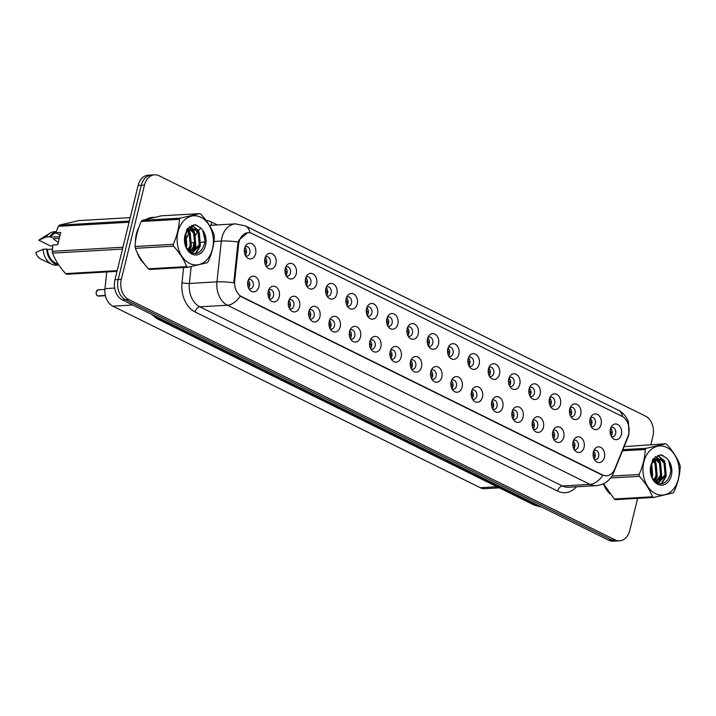<?xml version="1.0" encoding="UTF-8"?>
<svg xmlns="http://www.w3.org/2000/svg" width="716" height="716" viewBox="0 0 716 716"><rect width="100%" height="100%" fill="white"/><g stroke="black" fill="none" stroke-linecap="round" stroke-linejoin="round"><path stroke-width="1.07" d="M279.24 296.764A7.858 5.782 -93.3 0 1 270.308 300.21A7.858 5.782 -93.3 0 1 268.231 291.322A7.858 5.782 -93.3 0 1 269.628 288.315A7.858 5.782 -93.3 0 1 276.761 287.501A7.858 5.782 -93.3 0 1 279.24 296.764M269.207 298.715A4.717 3.473 86.7 0 0 270.469 298.957A4.717 3.473 86.7 0 0 273.494 295.878A4.717 3.473 86.7 0 0 269.923 289.541A4.717 3.473 86.7 0 0 268.697 289.926M299.556 306.806A7.858 5.782 -93.3 0 1 290.633 310.243A7.858 5.782 -93.3 0 1 288.557 301.364A7.858 5.782 -93.3 0 1 289.944 298.357A7.858 5.782 -93.3 0 1 297.086 297.543A7.858 5.782 -93.3 0 1 299.556 306.806M289.524 308.757A4.717 3.473 86.7 0 0 290.786 308.999A4.717 3.473 86.7 0 0 293.82 305.92A4.717 3.473 86.7 0 0 290.249 299.583A4.717 3.473 86.7 0 0 289.022 299.968M319.882 316.848A7.858 5.782 -93.3 0 1 310.959 320.285A7.858 5.782 -93.3 0 1 308.873 311.406A7.858 5.782 -93.3 0 1 310.27 308.399A7.858 5.782 -93.3 0 1 317.403 307.585A7.858 5.782 -93.3 0 1 319.882 316.848M309.849 318.799A4.717 3.473 86.7 0 0 311.111 319.041A4.717 3.473 86.7 0 0 314.136 315.962A4.717 3.473 86.7 0 0 310.565 309.625A4.717 3.473 86.7 0 0 309.339 310.01M340.198 326.881A7.858 5.782 -93.3 0 1 331.275 330.327A7.858 5.782 -93.3 0 1 329.199 321.448A7.858 5.782 -93.3 0 1 330.586 318.441A7.858 5.782 -93.3 0 1 337.728 317.627A7.858 5.782 -93.3 0 1 340.198 326.881M330.166 328.832A4.717 3.473 86.7 0 0 331.436 329.074A4.717 3.473 86.7 0 0 334.462 326.004A4.717 3.473 86.7 0 0 330.89 319.667A4.717 3.473 86.7 0 0 329.664 320.052M360.524 336.923A7.858 5.782 -93.3 0 1 351.601 340.369A7.858 5.782 -93.3 0 1 349.515 331.49A7.858 5.782 -93.3 0 1 350.912 328.483A7.858 5.782 -93.3 0 1 358.045 327.66A7.858 5.782 -93.3 0 1 360.524 336.923M350.491 338.874A4.717 3.473 86.7 0 0 351.753 339.115A4.717 3.473 86.7 0 0 354.778 336.046A4.717 3.473 86.7 0 0 351.207 329.709A4.717 3.473 86.7 0 0 349.981 330.094M380.84 346.965A7.858 5.782 -93.3 0 1 371.917 350.41A7.858 5.782 -93.3 0 1 369.841 341.532A7.858 5.782 -93.3 0 1 371.228 338.525A7.858 5.782 -93.3 0 1 378.37 337.701A7.858 5.782 -93.3 0 1 380.84 346.965M370.816 348.916A4.717 3.473 86.7 0 0 372.078 349.157A4.717 3.473 86.7 0 0 375.103 346.088A4.717 3.473 86.7 0 0 371.532 339.751A4.717 3.473 86.7 0 0 370.306 340.136M401.166 357.007A7.858 5.782 -93.3 0 1 392.243 360.452A7.858 5.782 -93.3 0 1 390.157 351.574A7.858 5.782 -93.3 0 1 391.554 348.567A7.858 5.782 -93.3 0 1 398.687 347.743A7.858 5.782 -93.3 0 1 401.166 357.007M391.133 358.958A4.717 3.473 86.7 0 0 392.395 359.199A4.717 3.473 86.7 0 0 395.429 356.129A4.717 3.473 86.7 0 0 391.849 349.784A4.717 3.473 86.7 0 0 390.623 350.178M421.482 367.048A7.858 5.782 -93.3 0 1 412.559 370.494A7.858 5.782 -93.3 0 1 410.483 361.607A7.858 5.782 -93.3 0 1 411.87 358.6A7.858 5.782 -93.3 0 1 419.012 357.785A7.858 5.782 -93.3 0 1 421.482 367.048M411.458 369A4.717 3.473 86.7 0 0 412.72 369.241A4.717 3.473 86.7 0 0 415.745 366.162A4.717 3.473 86.7 0 0 412.174 359.826A4.717 3.473 86.7 0 0 410.948 360.211M441.808 377.09A7.858 5.782 -93.3 0 1 432.885 380.536A7.858 5.782 -93.3 0 1 430.799 371.649A7.858 5.782 -93.3 0 1 432.195 368.642A7.858 5.782 -93.3 0 1 439.329 367.827A7.858 5.782 -93.3 0 1 441.808 377.09M431.775 379.041A4.717 3.473 86.7 0 0 433.037 379.283A4.717 3.473 86.7 0 0 436.071 376.204A4.717 3.473 86.7 0 0 432.491 369.868A4.717 3.473 86.7 0 0 431.265 370.253M462.133 387.132A7.858 5.782 -93.3 0 1 453.201 390.578A7.858 5.782 -93.3 0 1 451.125 381.691A7.858 5.782 -93.3 0 1 452.512 378.683A7.858 5.782 -93.3 0 1 459.654 377.869A7.858 5.782 -93.3 0 1 462.133 387.132M452.1 389.083A4.717 3.473 86.7 0 0 453.362 389.325A4.717 3.473 86.7 0 0 456.387 386.246A4.717 3.473 86.7 0 0 452.816 379.91A4.717 3.473 86.7 0 0 451.59 380.294M482.45 397.174A7.858 5.782 -93.3 0 1 473.527 400.611A7.858 5.782 -93.3 0 1 471.45 391.733A7.858 5.782 -93.3 0 1 472.837 388.725A7.858 5.782 -93.3 0 1 479.971 387.911A7.858 5.782 -93.3 0 1 482.45 397.174M472.417 399.125A4.717 3.473 86.7 0 0 473.679 399.367A4.717 3.473 86.7 0 0 476.713 396.288A4.717 3.473 86.7 0 0 473.133 389.952A4.717 3.473 86.7 0 0 471.907 390.336M502.775 407.216A7.858 5.782 -93.3 0 1 493.843 410.653A7.858 5.782 -93.3 0 1 491.767 401.774A7.858 5.782 -93.3 0 1 493.154 398.767A7.858 5.782 -93.3 0 1 500.296 397.953A7.858 5.782 -93.3 0 1 502.775 407.216M492.742 409.167A4.717 3.473 86.7 0 0 494.004 409.409A4.717 3.473 86.7 0 0 497.029 406.33A4.717 3.473 86.7 0 0 493.458 399.993A4.717 3.473 86.7 0 0 492.232 400.378M523.092 417.249A7.858 5.782 -93.3 0 1 514.169 420.695A7.858 5.782 -93.3 0 1 512.092 411.816A7.858 5.782 -93.3 0 1 513.479 408.809A7.858 5.782 -93.3 0 1 520.613 407.995A7.858 5.782 -93.3 0 1 523.092 417.249M513.059 419.2A4.717 3.473 86.7 0 0 514.321 419.442A4.717 3.473 86.7 0 0 517.355 416.372A4.717 3.473 86.7 0 0 513.775 410.035A4.717 3.473 86.7 0 0 512.549 410.42M543.417 427.291A7.858 5.782 -93.3 0 1 534.485 430.737A7.858 5.782 -93.3 0 1 532.409 421.858A7.858 5.782 -93.3 0 1 533.805 418.851A7.858 5.782 -93.3 0 1 540.938 418.028A7.858 5.782 -93.3 0 1 543.417 427.291M533.384 429.242A4.717 3.473 86.7 0 0 534.646 429.484A4.717 3.473 86.7 0 0 537.671 426.414A4.717 3.473 86.7 0 0 534.1 420.077A4.717 3.473 86.7 0 0 532.874 420.462M563.734 437.333A7.858 5.782 -93.3 0 1 554.811 440.779A7.858 5.782 -93.3 0 1 552.734 431.9A7.858 5.782 -93.3 0 1 554.121 428.893A7.858 5.782 -93.3 0 1 561.255 428.07A7.858 5.782 -93.3 0 1 563.734 437.333M553.701 439.284A4.717 3.473 86.7 0 0 554.963 439.526A4.717 3.473 86.7 0 0 557.997 436.456A4.717 3.473 86.7 0 0 554.426 430.11A4.717 3.473 86.7 0 0 553.2 430.504M584.059 447.375A7.858 5.782 -93.3 0 1 575.136 450.82A7.858 5.782 -93.3 0 1 573.051 441.942A7.858 5.782 -93.3 0 1 574.447 438.935A7.858 5.782 -93.3 0 1 581.58 438.111A7.858 5.782 -93.3 0 1 584.059 447.375M574.026 449.326A4.717 3.473 86.7 0 0 575.288 449.567A4.717 3.473 86.7 0 0 578.313 446.489A4.717 3.473 86.7 0 0 574.742 440.152A4.717 3.473 86.7 0 0 573.516 440.537M604.376 457.417A7.858 5.782 -93.3 0 1 595.452 460.862A7.858 5.782 -93.3 0 1 593.376 451.975A7.858 5.782 -93.3 0 1 594.763 448.968A7.858 5.782 -93.3 0 1 601.905 448.153A7.858 5.782 -93.3 0 1 604.376 457.417M594.343 459.368A4.717 3.473 86.7 0 0 595.605 459.609A4.717 3.473 86.7 0 0 598.639 456.531A4.717 3.473 86.7 0 0 595.068 450.194A4.717 3.473 86.7 0 0 593.841 450.579M258.915 286.722A7.858 5.782 -93.3 0 1 249.991 290.168A7.858 5.782 -93.3 0 1 247.915 281.281A7.858 5.782 -93.3 0 1 249.302 278.273A7.858 5.782 -93.3 0 1 256.435 277.459A7.858 5.782 -93.3 0 1 258.915 286.722M248.882 288.673A4.717 3.473 86.7 0 0 250.144 288.915A4.717 3.473 86.7 0 0 253.178 285.836A4.717 3.473 86.7 0 0 249.598 279.5A4.717 3.473 86.7 0 0 248.38 279.884M275.929 263.855A7.858 5.782 -93.3 0 1 267.005 267.292A7.858 5.782 -93.3 0 1 264.92 258.413A7.858 5.782 -93.3 0 1 266.316 255.406A7.858 5.782 -93.3 0 1 273.449 254.592A7.858 5.782 -93.3 0 1 275.929 263.855M265.896 265.806A4.717 3.473 86.7 0 0 267.158 266.048A4.717 3.473 86.7 0 0 270.192 262.969A4.717 3.473 86.7 0 0 266.612 256.632A4.717 3.473 86.7 0 0 265.385 257.017M296.245 273.888A7.858 5.782 -93.3 0 1 287.322 277.334A7.858 5.782 -93.3 0 1 285.245 268.455A7.858 5.782 -93.3 0 1 286.633 265.448A7.858 5.782 -93.3 0 1 293.775 264.634A7.858 5.782 -93.3 0 1 296.245 273.888M286.221 275.839A4.717 3.473 86.7 0 0 287.483 276.081A4.717 3.473 86.7 0 0 290.508 273.011A4.717 3.473 86.7 0 0 286.937 266.674A4.717 3.473 86.7 0 0 285.711 267.059M316.57 283.93A7.858 5.782 -93.3 0 1 307.647 287.376A7.858 5.782 -93.3 0 1 305.562 278.497A7.858 5.782 -93.3 0 1 306.958 275.49A7.858 5.782 -93.3 0 1 314.091 274.667A7.858 5.782 -93.3 0 1 316.57 283.93M306.538 285.881A4.717 3.473 86.7 0 0 307.799 286.123A4.717 3.473 86.7 0 0 310.834 283.053A4.717 3.473 86.7 0 0 307.254 276.716A4.717 3.473 86.7 0 0 306.027 277.101M336.896 293.972A7.858 5.782 -93.3 0 1 327.964 297.417A7.858 5.782 -93.3 0 1 325.887 288.539A7.858 5.782 -93.3 0 1 327.275 285.532A7.858 5.782 -93.3 0 1 334.417 284.708A7.858 5.782 -93.3 0 1 336.896 293.972M326.863 295.923A4.717 3.473 86.7 0 0 328.125 296.164A4.717 3.473 86.7 0 0 331.15 293.095A4.717 3.473 86.7 0 0 327.579 286.749A4.717 3.473 86.7 0 0 326.353 287.143M357.212 304.014A7.858 5.782 -93.3 0 1 348.289 307.459A7.858 5.782 -93.3 0 1 346.213 298.581A7.858 5.782 -93.3 0 1 347.6 295.574A7.858 5.782 -93.3 0 1 354.733 294.75A7.858 5.782 -93.3 0 1 357.212 304.014M347.179 305.965A4.717 3.473 86.7 0 0 348.441 306.206A4.717 3.473 86.7 0 0 351.475 303.128A4.717 3.473 86.7 0 0 347.895 296.791A4.717 3.473 86.7 0 0 346.669 297.176M377.538 314.055A7.858 5.782 -93.3 0 1 368.606 317.501A7.858 5.782 -93.3 0 1 366.529 308.614A7.858 5.782 -93.3 0 1 367.917 305.607A7.858 5.782 -93.3 0 1 375.059 304.792A7.858 5.782 -93.3 0 1 377.538 314.055M367.505 316.007A4.717 3.473 86.7 0 0 368.767 316.248A4.717 3.473 86.7 0 0 371.792 313.169A4.717 3.473 86.7 0 0 368.221 306.833A4.717 3.473 86.7 0 0 366.995 307.218M397.854 324.097A7.858 5.782 -93.3 0 1 388.931 327.543A7.858 5.782 -93.3 0 1 386.855 318.656A7.858 5.782 -93.3 0 1 388.242 315.649A7.858 5.782 -93.3 0 1 395.375 314.834A7.858 5.782 -93.3 0 1 397.854 324.097M387.821 326.048A4.717 3.473 86.7 0 0 389.083 326.29A4.717 3.473 86.7 0 0 392.117 323.211A4.717 3.473 86.7 0 0 388.537 316.875A4.717 3.473 86.7 0 0 387.311 317.26M418.18 334.139A7.858 5.782 -93.3 0 1 409.248 337.585A7.858 5.782 -93.3 0 1 407.171 328.698A7.858 5.782 -93.3 0 1 408.559 325.69A7.858 5.782 -93.3 0 1 415.701 324.876A7.858 5.782 -93.3 0 1 418.18 334.139M408.147 336.09A4.717 3.473 86.7 0 0 409.409 336.332A4.717 3.473 86.7 0 0 412.434 333.253A4.717 3.473 86.7 0 0 408.863 326.917A4.717 3.473 86.7 0 0 407.637 327.301M438.496 344.181A7.858 5.782 -93.3 0 1 429.573 347.618A7.858 5.782 -93.3 0 1 427.497 338.74A7.858 5.782 -93.3 0 1 428.884 335.732A7.858 5.782 -93.3 0 1 436.017 334.918A7.858 5.782 -93.3 0 1 438.496 344.181M428.463 346.132A4.717 3.473 86.7 0 0 429.725 346.374A4.717 3.473 86.7 0 0 432.759 343.295A4.717 3.473 86.7 0 0 429.179 336.959A4.717 3.473 86.7 0 0 427.953 337.343M458.822 354.214A7.858 5.782 -93.3 0 1 449.89 357.66A7.858 5.782 -93.3 0 1 447.813 348.781A7.858 5.782 -93.3 0 1 449.209 345.774A7.858 5.782 -93.3 0 1 456.343 344.96A7.858 5.782 -93.3 0 1 458.822 354.214M448.789 356.165A4.717 3.473 86.7 0 0 450.051 356.416A4.717 3.473 86.7 0 0 453.076 353.337A4.717 3.473 86.7 0 0 449.505 347A4.717 3.473 86.7 0 0 448.279 347.385M479.138 364.256A7.858 5.782 -93.3 0 1 470.215 367.702A7.858 5.782 -93.3 0 1 468.139 358.823A7.858 5.782 -93.3 0 1 469.526 355.816A7.858 5.782 -93.3 0 1 476.668 354.993A7.858 5.782 -93.3 0 1 479.138 364.256M469.105 366.207A4.717 3.473 86.7 0 0 470.367 366.449A4.717 3.473 86.7 0 0 473.401 363.379A4.717 3.473 86.7 0 0 469.83 357.042A4.717 3.473 86.7 0 0 468.604 357.427M499.464 374.298A7.858 5.782 -93.3 0 1 490.541 377.744A7.858 5.782 -93.3 0 1 488.455 368.865A7.858 5.782 -93.3 0 1 489.851 365.858A7.858 5.782 -93.3 0 1 496.985 365.035A7.858 5.782 -93.3 0 1 499.464 374.298M489.431 376.249A4.717 3.473 86.7 0 0 490.693 376.491A4.717 3.473 86.7 0 0 493.718 373.421A4.717 3.473 86.7 0 0 490.147 367.084A4.717 3.473 86.7 0 0 488.921 367.469M519.78 384.34A7.858 5.782 -93.3 0 1 510.857 387.786A7.858 5.782 -93.3 0 1 508.781 378.907A7.858 5.782 -93.3 0 1 510.168 375.9A7.858 5.782 -93.3 0 1 517.31 375.077A7.858 5.782 -93.3 0 1 519.78 384.34M509.747 386.291A4.717 3.473 86.7 0 0 511.018 386.533A4.717 3.473 86.7 0 0 514.043 383.463A4.717 3.473 86.7 0 0 510.472 377.117A4.717 3.473 86.7 0 0 509.246 377.511M540.106 394.382A7.858 5.782 -93.3 0 1 531.183 397.827A7.858 5.782 -93.3 0 1 529.097 388.949A7.858 5.782 -93.3 0 1 530.493 385.933A7.858 5.782 -93.3 0 1 537.627 385.119A7.858 5.782 -93.3 0 1 540.106 394.382M530.073 396.333A4.717 3.473 86.7 0 0 531.335 396.575A4.717 3.473 86.7 0 0 534.36 393.496A4.717 3.473 86.7 0 0 530.789 387.159A4.717 3.473 86.7 0 0 529.563 387.544M560.422 404.424A7.858 5.782 -93.3 0 1 551.499 407.869A7.858 5.782 -93.3 0 1 549.423 398.982A7.858 5.782 -93.3 0 1 550.81 395.975A7.858 5.782 -93.3 0 1 557.952 395.16A7.858 5.782 -93.3 0 1 560.422 404.424M550.398 406.375A4.717 3.473 86.7 0 0 551.66 406.616A4.717 3.473 86.7 0 0 554.685 403.538A4.717 3.473 86.7 0 0 551.114 397.201A4.717 3.473 86.7 0 0 549.888 397.586M580.748 414.466A7.858 5.782 -93.3 0 1 571.824 417.911A7.858 5.782 -93.3 0 1 569.739 409.024A7.858 5.782 -93.3 0 1 571.135 406.017A7.858 5.782 -93.3 0 1 578.268 405.202A7.858 5.782 -93.3 0 1 580.748 414.466M570.715 416.417A4.717 3.473 86.7 0 0 571.977 416.658A4.717 3.473 86.7 0 0 575.011 413.58A4.717 3.473 86.7 0 0 571.431 407.243A4.717 3.473 86.7 0 0 570.205 407.628M601.064 424.507A7.858 5.782 -93.3 0 1 592.141 427.944A7.858 5.782 -93.3 0 1 590.065 419.066A7.858 5.782 -93.3 0 1 591.452 416.059A7.858 5.782 -93.3 0 1 598.594 415.244A7.858 5.782 -93.3 0 1 601.064 424.507M591.04 426.459A4.717 3.473 86.7 0 0 592.302 426.7A4.717 3.473 86.7 0 0 595.327 423.621A4.717 3.473 86.7 0 0 591.756 417.285A4.717 3.473 86.7 0 0 590.53 417.67M621.39 434.549A7.858 5.782 -93.3 0 1 612.466 437.986A7.858 5.782 -93.3 0 1 610.381 429.108A7.858 5.782 -93.3 0 1 611.777 426.101A7.858 5.782 -93.3 0 1 618.91 425.286A7.858 5.782 -93.3 0 1 621.39 434.549M611.357 436.5A4.717 3.473 86.7 0 0 612.619 436.742A4.717 3.473 86.7 0 0 615.653 433.663A4.717 3.473 86.7 0 0 612.073 427.327A4.717 3.473 86.7 0 0 610.846 427.712M255.603 253.813A7.858 5.782 -93.3 0 1 246.68 257.25A7.858 5.782 -93.3 0 1 244.604 248.371A7.858 5.782 -93.3 0 1 245.991 245.364A7.858 5.782 -93.3 0 1 253.133 244.55A7.858 5.782 -93.3 0 1 255.603 253.813M245.579 255.764A4.717 3.473 86.7 0 0 246.841 256.006A4.717 3.473 86.7 0 0 249.866 252.927A4.717 3.473 86.7 0 0 246.295 246.59A4.717 3.473 86.7 0 0 245.069 246.975M268.464 290.526A4.717 3.473 -93.3 0 1 269.959 296.084A4.717 3.473 -93.3 0 1 268.912 298.151M288.79 300.568A4.717 3.473 -93.3 0 1 290.275 306.126A4.717 3.473 -93.3 0 1 289.228 308.184M309.115 310.61A4.717 3.473 -93.3 0 1 310.601 316.168A4.717 3.473 -93.3 0 1 309.554 318.226M329.432 320.652A4.717 3.473 -93.3 0 1 330.917 326.21A4.717 3.473 -93.3 0 1 329.87 328.268M349.757 330.685A4.717 3.473 -93.3 0 1 351.243 336.252A4.717 3.473 -93.3 0 1 350.196 338.31M370.074 340.726A4.717 3.473 -93.3 0 1 371.568 346.293A4.717 3.473 -93.3 0 1 370.512 348.352M390.399 350.768A4.717 3.473 -93.3 0 1 391.885 356.326A4.717 3.473 -93.3 0 1 390.838 358.394M410.715 360.81A4.717 3.473 -93.3 0 1 412.21 366.368A4.717 3.473 -93.3 0 1 411.163 368.436M431.041 370.852A4.717 3.473 -93.3 0 1 432.527 376.41A4.717 3.473 -93.3 0 1 431.48 378.478M451.357 380.894A4.717 3.473 -93.3 0 1 452.852 386.452A4.717 3.473 -93.3 0 1 451.805 388.52M471.683 390.936A4.717 3.473 -93.3 0 1 473.169 396.494A4.717 3.473 -93.3 0 1 472.121 398.552M491.999 400.978A4.717 3.473 -93.3 0 1 493.494 406.536A4.717 3.473 -93.3 0 1 492.447 408.594M512.325 411.011A4.717 3.473 -93.3 0 1 513.811 416.578A4.717 3.473 -93.3 0 1 512.763 418.636M532.641 421.053A4.717 3.473 -93.3 0 1 534.136 426.62A4.717 3.473 -93.3 0 1 533.089 428.678M552.967 431.095A4.717 3.473 -93.3 0 1 554.452 436.662A4.717 3.473 -93.3 0 1 553.405 438.72M573.283 441.137A4.717 3.473 -93.3 0 1 574.778 446.695A4.717 3.473 -93.3 0 1 573.731 448.762M593.609 451.178A4.717 3.473 -93.3 0 1 595.094 456.736A4.717 3.473 -93.3 0 1 594.047 458.804M248.148 280.484A4.717 3.473 -93.3 0 1 249.633 286.042A4.717 3.473 -93.3 0 1 248.586 288.109M265.162 257.617A4.717 3.473 -93.3 0 1 266.647 263.175A4.717 3.473 -93.3 0 1 265.6 265.233M285.478 267.65A4.717 3.473 -93.3 0 1 286.973 273.217A4.717 3.473 -93.3 0 1 285.917 275.275M305.804 277.692A4.717 3.473 -93.3 0 1 307.289 283.259A4.717 3.473 -93.3 0 1 306.242 285.317M326.12 287.734A4.717 3.473 -93.3 0 1 327.615 293.291A4.717 3.473 -93.3 0 1 326.568 295.359M346.446 297.775A4.717 3.473 -93.3 0 1 347.931 303.333A4.717 3.473 -93.3 0 1 346.884 305.401M366.762 307.817A4.717 3.473 -93.3 0 1 368.257 313.375A4.717 3.473 -93.3 0 1 367.21 315.443M387.088 317.859A4.717 3.473 -93.3 0 1 388.573 323.417A4.717 3.473 -93.3 0 1 387.526 325.485M407.404 327.901A4.717 3.473 -93.3 0 1 408.899 333.459A4.717 3.473 -93.3 0 1 407.851 335.518M427.729 337.943A4.717 3.473 -93.3 0 1 429.215 343.501A4.717 3.473 -93.3 0 1 428.168 345.56M448.046 347.985A4.717 3.473 -93.3 0 1 449.541 353.543A4.717 3.473 -93.3 0 1 448.493 355.601M468.371 358.018A4.717 3.473 -93.3 0 1 469.857 363.585A4.717 3.473 -93.3 0 1 468.81 365.643M488.688 368.06A4.717 3.473 -93.3 0 1 490.183 373.627A4.717 3.473 -93.3 0 1 489.135 375.685M509.013 378.102A4.717 3.473 -93.3 0 1 510.499 383.66A4.717 3.473 -93.3 0 1 509.452 385.727M529.339 388.144A4.717 3.473 -93.3 0 1 530.825 393.702A4.717 3.473 -93.3 0 1 529.777 395.769M549.655 398.185A4.717 3.473 -93.3 0 1 551.15 403.743A4.717 3.473 -93.3 0 1 550.094 405.811M569.981 408.227A4.717 3.473 -93.3 0 1 571.466 413.785A4.717 3.473 -93.3 0 1 570.419 415.853M590.297 418.269A4.717 3.473 -93.3 0 1 591.792 423.827A4.717 3.473 -93.3 0 1 590.736 425.886M610.623 428.311A4.717 3.473 -93.3 0 1 612.108 433.869A4.717 3.473 -93.3 0 1 611.061 435.928M244.836 247.575A4.717 3.473 -93.3 0 1 246.322 253.133A4.717 3.473 -93.3 0 1 245.275 255.191M238.616 244.308A14.141 10.409 -93.3 0 1 239.028 241.927A14.141 10.409 -93.3 0 1 248.112 232.7A14.141 10.409 -93.3 0 1 252.184 233.568L621.936 416.256A14.141 10.409 -93.3 0 1 627.86 436.635L614.892 468.774A14.141 10.409 -93.3 0 1 606.524 475.773A14.141 10.409 -93.3 0 1 602.451 474.914L241.757 296.692A14.141 10.409 -93.3 0 1 234.696 280.914L238.616 244.308L237.748 244.353L238.24 241.999L238.983 240.057L247.638 232.727M499.285 487.847L484.795 488.679A15.716 11.563 -93.3 0 1 480.266 487.721L112.815 306.162A15.716 11.563 -93.3 0 1 104.966 288.637L106.756 271.955M138.886 227.348A25.409 18.697 86.7 0 0 136.389 233.935A25.409 18.697 86.7 0 0 135.458 241.829M137.168 252.488A25.409 18.697 86.7 0 0 144.122 263.631M603.409 483.774A25.409 18.697 86.7 0 0 609.969 493.816M650.835 444.636L652.885 436.277A15.716 11.563 86.7 0 0 645.501 416.112L159.104 175.778A15.716 11.563 86.7 0 0 154.584 174.82L148.212 175.187A15.716 11.563 86.7 0 0 138.116 185.444L114.954 279.723A15.716 11.563 86.7 0 0 122.346 299.888L608.734 540.222L611.92 540.034A15.716 11.563 86.7 0 0 616.449 540.992A15.716 11.563 86.7 0 1 611.92 540.034L125.524 299.709L611.92 540.034L615.107 539.855A15.716 11.563 86.7 0 0 619.635 540.813A15.716 11.563 86.7 0 0 629.731 530.556L637.634 498.372M114.954 279.723L118.14 279.535A15.716 11.563 86.7 0 0 125.524 299.709A15.716 11.563 86.7 0 1 118.14 279.535L141.303 185.256L118.14 279.535L121.326 279.356A15.716 11.563 86.7 0 0 128.71 299.521L615.107 539.855M151.398 175.008A15.716 11.563 86.7 0 0 141.303 185.256A15.716 11.563 86.7 0 1 151.398 175.008M613.648 471.191A18.33 6.704 22 0 1 613.549 472.918C610.265 480.481 604.438 484.723 596.061 485.663A20.952 15.421 -93.3 0 1 590.02 484.383A18.33 11.447 116.3 0 0 602.738 475.361L240.146 296.2A18.33 11.447 -63.7 0 1 227.428 305.222A20.952 15.421 -93.3 0 1 216.966 281.853A18.33 2.73 6.1 0 1 233.774 282.784L237.748 244.353M154.083 217.351A25.409 18.697 86.7 0 0 152.714 217.36A25.409 18.697 86.7 0 0 146.735 219.087M154.584 174.82A15.716 11.563 86.7 0 0 144.489 185.077L121.326 279.356M152.571 217.637A25.409 18.697 86.7 0 0 151.3 217.521M608.734 540.222A15.716 11.563 86.7 0 0 613.263 541.18L619.635 540.813M245.051 254.672L246.286 253.115L244.442 249.723M244.684 248.076L246.044 249.329M97.627 295.878L97.6 295.869C96.365 294.822 95.899 293.497 96.213 291.904L98.262 289.837A3.141 2.309 86.7 0 0 96.248 291.886A3.141 2.309 86.7 0 0 97.627 295.878L105.342 295.431M249.356 282.238L247.987 280.985M97.77 295.869L105.368 295.529M248.363 287.59L249.598 286.024L247.745 282.641M265.368 264.714L266.603 263.157L264.759 259.765M265.001 258.118L266.37 259.362M285.693 274.756L286.928 273.199L285.084 269.807M285.326 268.151L286.686 269.404M306.009 284.798L307.245 283.241L305.401 279.849M305.642 278.193L307.012 279.446M326.335 294.84L327.57 293.283L325.726 289.89M325.968 288.235L327.328 289.488M269.681 292.28L268.312 291.027M268.679 297.623L269.914 296.066L268.07 292.683M289.998 302.322L288.629 301.069M289.004 307.665L290.24 306.108L288.387 302.716M310.323 312.364L308.954 311.111M309.321 317.707L310.556 316.15L308.712 312.758M189.57 263.425A24.621 18.124 86.7 0 0 212.482 248.864A24.621 18.124 86.7 0 0 200.91 217.27A24.621 18.124 86.7 0 0 178.007 231.832A24.621 18.124 86.7 0 0 189.57 263.425M187.297 266.952A28.291 20.818 86.7 0 0 187.95 267.256L149.751 269.467A28.291 20.818 86.7 0 1 149.098 269.162A28.291 20.818 86.7 0 1 148.454 268.822L186.652 266.612A28.291 20.818 86.7 0 0 187.297 266.952M199.674 213.61L161.476 215.82L142.233 220.331L180.432 218.12L199.674 213.61A28.291 20.818 86.7 0 1 200.328 213.914A28.291 20.818 86.7 0 1 200.972 214.254C207.031 220.949 211.399 227.778 214.075 234.741A28.291 20.818 86.7 0 1 214.352 236.566C214.012 244.818 211.963 253.151 208.213 261.564A28.291 20.818 86.7 0 1 207.192 262.745L187.95 267.256M187.681 230.319L186.742 229.72M190.402 251.951L195.835 244.944L194.779 233.103L190.384 229.084M189.865 228.923L187.198 228.905M189.946 251.638L194.707 245.006L193.651 233.174L189.812 229.38M189.292 229.165L187.61 228.825M191.799 252.542L192.998 252.372L200.328 244.684L199.272 232.843L195.826 229.245L191.637 228.664C186.572 230.543 184.281 235.081 184.764 242.268L184.817 242.581C185.659 247.154 187.717 250.394 191.002 252.309C202.377 259.076 210.45 235.985 200.686 227.992L195.638 224.824L194.34 224.797L187.341 228.681L184.925 235.582A14.633 10.776 86.7 0 0 191.87 254.064A14.633 10.776 86.7 0 0 205.08 246.832A14.633 10.776 86.7 0 0 200.686 227.992M191.432 252.524L199.2 244.747L198.144 232.915L194.698 229.317L192.201 228.565M192.667 228.502L189.803 228.95M187.511 230.489L185.032 234.884M186.232 247.101L186.84 245.463L185.909 233.855M185.65 245.749L185.381 235.197M188.442 250.305L191.333 245.203L190.277 233.371L188.111 230.659M187.905 249.696L190.214 245.266L189.158 233.434L187.556 231.259M187.153 230.874L186.455 230.31M184.925 235.582C186.169 231.071 188.406 228.762 191.637 228.664M142.233 220.331A28.291 20.818 86.7 0 0 141.213 221.513C137.445 229.961 135.405 238.294 135.073 246.51A28.291 20.818 86.7 0 0 135.351 248.336C137.991 255.236 142.359 262.065 148.454 268.822M135.073 246.51L173.272 244.299A28.291 20.818 86.7 0 0 173.549 246.125L135.351 248.336M180.432 218.12A28.291 20.818 86.7 0 0 179.412 219.302L141.213 221.513M173.272 244.299C177.031 235.886 179.072 227.554 179.412 219.302M186.652 266.612C184.021 259.711 179.653 252.882 173.549 246.125M188.952 250.815L190.653 247.011M190.017 232.933L188.55 230.266M188.236 229.827L187.431 228.851M192.156 252.372L195.146 246.751M194.519 232.664L191.933 228.592M191.888 228.547L189.525 226.578M195.531 253.312L199.648 246.483M199.012 232.405L198.162 230.722L191.799 225.343M205.071 240.424L202.852 230.812M197.321 225.442L194.09 224.815M189.301 251.128L191.333 246.599L189.731 231.214L188.917 229.961M188.612 229.559L188.031 228.86M192.881 252.148L195.826 246.331L194.224 230.955L192.523 228.601M192.452 228.511L189.812 226.381M196.139 253.24L200.319 246.071L198.726 230.695L192.076 225.245M655.426 493.61A24.621 18.124 86.7 0 0 678.329 479.049A24.621 18.124 86.7 0 0 666.757 447.446A24.621 18.124 86.7 0 0 643.854 462.008A24.621 18.124 86.7 0 0 655.426 493.61M653.144 497.128A28.291 20.818 86.7 0 0 653.798 497.432L615.599 499.643A28.291 20.818 86.7 0 1 614.946 499.338A28.291 20.818 86.7 0 1 614.301 499.007L652.5 496.788A28.291 20.818 86.7 0 0 653.144 497.128M622.947 449.648L646.279 448.297L665.522 443.786A28.291 20.818 86.7 0 1 666.175 444.09A28.291 20.818 86.7 0 1 666.82 444.43C672.879 451.134 677.247 457.963 679.923 464.917A28.291 20.818 86.7 0 1 680.2 466.743C679.86 474.994 677.819 483.327 674.06 491.74A28.291 20.818 86.7 0 1 673.04 492.921L653.798 497.432M653.529 460.495L652.589 459.905M656.25 482.128L661.682 475.12L660.626 463.288L656.232 459.269M655.713 459.108L653.055 459.081M655.793 481.814L660.555 475.182L659.499 463.35L655.659 459.556M655.149 459.341L653.457 459.001M657.646 482.718L658.845 482.557L666.175 474.86L665.119 463.028L661.673 459.43L657.485 458.84C652.419 460.719 650.128 465.257 650.611 472.444L650.665 472.766C651.506 477.339 653.565 480.579 656.849 482.486C668.225 489.252 676.298 466.17 666.533 458.177L661.486 455L660.188 454.973L653.189 458.858L650.772 465.758A14.633 10.776 86.7 0 0 657.718 484.249A14.633 10.776 86.7 0 0 670.928 477.008A14.633 10.776 86.7 0 0 666.533 458.177M657.279 482.7L665.057 474.923L664 463.091L660.546 459.493L658.049 458.75M658.514 458.679L655.65 459.135M653.359 460.665L650.88 465.06M652.079 477.277L652.688 475.639L651.757 464.031M651.497 475.925L651.229 465.373M654.29 480.481L657.19 475.379L656.133 463.547L653.959 460.844M653.753 479.881L656.062 475.451L655.006 463.61L653.404 461.444M653.001 461.05L652.303 460.486M650.772 465.758C652.016 461.247 654.254 458.938 657.485 458.84M603.534 483.721L614.301 499.007M665.522 443.786L624.155 446.641M611.974 476.05L639.12 474.475A28.291 20.818 86.7 0 0 639.397 476.301L610.641 477.966M646.279 448.297A28.291 20.818 86.7 0 0 645.259 449.478L622.481 450.803M639.12 474.475C642.878 466.062 644.928 457.73 645.259 449.478M652.5 496.788C649.868 489.887 645.501 483.058 639.397 476.301M654.8 480.991L656.5 477.187M655.865 463.109L654.397 460.442M654.084 460.012L653.287 459.037M658.004 482.548L660.993 476.928M660.367 462.849L657.78 458.777M657.736 458.723L655.382 456.754M661.378 483.488L665.495 476.668M664.86 462.59L664.009 460.907L657.646 455.519M670.919 470.6L668.699 460.988M663.168 455.618L659.937 455M655.149 481.304L657.181 476.775L655.579 461.39L654.773 460.146M654.46 459.735L653.878 459.037M658.729 482.324L661.673 476.516L660.071 461.131L658.371 458.777M658.299 458.696L655.659 456.557M661.987 483.416L666.166 476.256L664.573 460.871L657.932 455.421M152.884 217.619A25.141 18.509 86.7 0 0 152.732 217.628A25.141 18.509 86.7 0 0 147.935 218.783M138.34 228.932A25.141 18.509 86.7 0 0 136.577 234.025A25.141 18.509 86.7 0 0 135.7 239.941M60.054 235.063L55.848 232.727L58.381 226.31A28.291 20.818 86.7 0 1 59.401 225.128L129.363 221.074M130.205 217.628L78.644 220.618L59.401 225.128M56.018 232.924A15.716 11.563 86.7 0 0 50.469 237.157L59.67 236.629M56.179 231.796A16.763 12.342 86.7 0 0 49.664 236.763L50.469 237.157M56.251 231.608L54.452 231.715A16.763 12.342 86.7 0 0 49.932 233.183A16.763 12.342 86.7 0 0 46.128 236.969L49.664 236.763M52.689 246.125L50.272 245.856L38.816 240.191L46.128 236.969M49.932 233.183L39.604 239.627A10.48 7.715 86.7 0 0 38.816 240.191M59.249 238.356L53.065 238.714L58.238 242.455M117.012 271.364L66.919 274.264A28.291 20.818 86.7 0 1 65.621 273.619L117.191 270.639M122.481 249.079L52.519 253.133C55.159 260.033 59.526 266.862 65.621 273.619M55.848 232.727L60.699 232.449L57.683 244.72L52.832 245.006L52.241 251.307L122.946 247.217M52.241 251.307A28.291 20.818 86.7 0 0 52.519 253.133M129.086 222.22L58.381 226.31M137.964 254.082A25.141 18.509 86.7 0 0 143.2 262.414M52.384 249.15L47.453 249.436A15.716 11.563 86.7 0 0 58.014 263.837M47.453 249.436L46.647 249.043A16.763 12.342 86.7 0 0 58.775 264.965M46.647 249.043L43.112 249.249A16.763 12.342 86.7 0 0 51.731 264.24A16.763 12.342 86.7 0 0 56.394 265.18L58.819 265.036M43.112 249.249L35.8 252.471A10.48 7.715 86.7 0 0 40.723 259.031L51.731 264.24M532.865 504.44L532.776 504.44A28.291 20.818 86.7 0 1 531.469 503.804L531.567 503.796M603.812 484.267A25.141 18.509 86.7 0 0 609.048 492.599M346.651 304.882L347.887 303.324L346.043 299.932M346.284 298.277L347.654 299.53M366.977 314.924L368.212 313.366L366.368 309.974M366.61 308.319L367.979 309.572M387.302 324.966L388.528 323.408L386.685 320.016M386.926 318.36L388.296 319.613M330.64 322.397L329.279 321.153M329.646 327.749L330.882 326.183L329.038 322.8M350.965 332.439L349.596 331.195M349.963 337.791L351.198 336.225L349.354 332.842M371.282 342.481L369.921 341.228M370.288 347.833L371.523 346.267L369.68 342.883M407.619 334.999L408.854 333.441L407.01 330.049M407.252 328.402L408.621 329.655M427.944 345.04L429.17 343.483L427.327 340.091M427.568 338.444L428.938 339.688M448.261 355.082L449.496 353.525L447.652 350.133M447.894 348.486L449.263 349.73M468.586 365.124L469.812 363.567L467.969 360.175M468.219 358.519L469.58 359.772M488.903 375.166L490.138 373.609L488.294 370.217M488.536 368.561L489.905 369.814M391.607 352.523L390.238 351.27M390.605 357.875L391.84 356.308L389.996 352.925M411.924 362.565L410.563 361.312M410.93 367.917L412.165 366.35L410.322 362.967M432.249 372.606L430.88 371.353M431.247 377.959L432.482 376.392L430.638 373.009M452.575 382.648L451.205 381.395M451.572 387.991L452.807 386.434L450.964 383.051M472.891 392.69L471.522 391.437M471.898 398.033L473.124 396.476L471.28 393.084M509.228 385.208L510.463 383.651L508.62 380.259M508.861 378.603L510.222 379.856M529.545 395.25L530.78 393.693L528.936 390.301M529.178 388.645L530.547 389.898M549.87 405.292L551.105 403.735L549.262 400.342M549.503 398.687L550.864 399.94M570.187 415.325L571.422 413.776L569.578 410.384M569.82 408.729L571.189 409.982M590.512 425.367L591.747 423.809L589.903 420.417M590.145 418.77L591.505 420.024M610.829 435.409L612.064 433.851L610.22 430.459M610.462 428.812L611.831 430.056M493.217 402.732L491.847 401.479M492.214 408.075L493.449 406.518L491.606 403.126M513.533 412.765L512.164 411.521M512.54 418.117L513.775 416.551L511.922 413.168M533.859 422.807L532.489 421.563M532.856 428.159L534.091 426.593L532.248 423.21M554.175 432.849L552.806 431.596M553.182 438.201L554.417 436.635L552.564 433.252M574.5 442.891L573.131 441.638M573.498 448.243L574.733 446.677L572.889 443.293M594.817 452.933L593.457 451.68M593.824 458.285L595.059 456.719L593.206 453.335M241.757 296.692L241.059 296.728M234.696 280.914L233.828 280.967M602.451 474.914L601.744 474.95M114.658 288.074L104.966 288.637M132.702 305.016L112.815 306.162M497.074 486.755L480.266 487.721M191.163 266.603L189.364 283.455L216.966 281.853L221.334 241.059A20.952 15.421 -93.3 0 1 221.951 237.542A20.952 15.421 -93.3 0 1 235.412 223.875L209.421 225.379M238.24 241.999A18.33 2.73 6.1 0 0 221.334 241.059L213.941 241.489M204.928 242.008L200.865 242.25M622.616 416.631A18.33 11.447 -63.7 0 0 618.024 410.044L245.346 225.898A18.33 11.447 116.3 0 1 250.009 232.825M576.461 486.791A26.188 19.278 -93.3 0 1 557.666 491.095A5.236 3.267 -63.7 0 1 562.409 485.985L590.02 484.383L227.428 305.222L199.827 306.824L562.409 485.985A20.952 15.421 86.7 0 0 568.45 487.256L596.061 485.663M628.174 435.811A18.33 6.704 22 0 1 628.004 437.109L613.549 472.918M206.092 220.483A26.188 19.278 -93.3 0 1 211.497 222.041L217.324 224.922M557.666 491.095L195.074 311.943A26.188 19.278 -93.3 0 1 181.998 282.731L183.627 267.507M186.205 243.413L186.357 241.936A5.236 0.779 -173.9 0 0 186.375 241.936M187.18 237.345A26.188 19.278 -93.3 0 1 188.738 232.745M189.185 231.76A26.188 19.278 -93.3 0 1 190.322 229.639M190.966 228.628A26.188 19.278 -93.3 0 1 194.206 224.806M144.489 185.077L138.116 185.444M128.71 299.521L122.346 299.888M200.883 228.198A20.952 15.421 86.7 0 0 198.055 231.107M197.491 231.886A20.952 15.421 86.7 0 0 195.692 235.143M195.029 236.817A20.952 15.421 86.7 0 0 194.34 239.135M192.067 242.67A5.236 0.779 -173.9 0 0 193.723 242.661L193.096 248.488M192.935 250.045L192.702 252.211M192.676 252.444L192.622 252.99M181.998 282.731A5.236 0.779 -173.9 0 0 189.364 283.455A20.952 15.421 86.7 0 0 199.827 306.824A5.236 3.267 -63.7 0 0 195.074 311.943M211.497 222.041A5.236 3.267 -63.7 0 0 211.596 225.254M155.13 316.087A20.952 15.421 86.7 0 0 159.337 319.202L161.207 319.094M541.144 506.83L534.208 505.102L157.108 318.772A10.48 6.542 -63.7 0 0 159.337 319.202L536.436 505.532L538.298 505.415M534.208 505.102A10.48 6.542 -63.7 0 0 536.436 505.532A20.952 15.421 86.7 0 0 541.099 506.803M97.815 295.968A3.141 2.309 86.7 0 0 98.629 296.12L105.413 295.726M628.004 437.109L628.934 434.209L628.406 422.001C628.156 420.158 623.985 412.559 618.024 410.044M245.346 225.898L235.412 223.875M157.108 318.772L151.273 314.19M98.262 289.837L104.894 289.452M98.629 296.12L97.797 295.968M187.252 228.816L188.165 228.762M653.108 458.992L654.012 458.938M150.056 217.78L152.732 217.628"/></g></svg>
